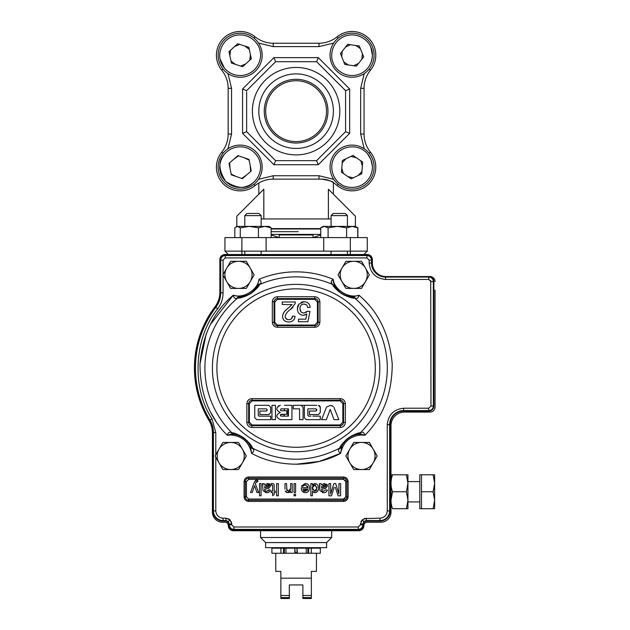 <?xml version="1.0" encoding="UTF-8"?>
<svg xmlns="http://www.w3.org/2000/svg" width="630" height="630" viewBox="0 0 630 630"><rect width="100%" height="100%" fill="white"/><g stroke="black" fill="none" stroke-linecap="round" stroke-linejoin="round"><path stroke-width="0.94" d="M258.828 182.983L258.828 194.205M328.096 237.581L328.096 227.832L337.349 226.391L355.383 226.391L355.414 216.232L328.387 189.213L328.387 218.941L263.82 218.941L263.82 189.213L236.801 216.232L236.801 226.414M332.593 182.133A22.026 22.026 0 0 0 321.473 179.125A22.026 22.026 0 0 1 336.2 184.771A23.72 23.72 0 0 0 375.779 167.131A23.72 23.72 0 0 0 370.487 152.192A28.807 28.807 0 0 1 364.053 134.048L364.053 88.31A28.807 28.807 0 0 1 370.487 70.166A23.72 23.72 0 0 0 337.121 36.8A28.807 28.807 0 0 1 318.977 43.226L273.239 43.226A28.807 28.807 0 0 1 255.095 36.8A23.72 23.72 0 0 0 221.728 70.166A28.807 28.807 0 0 1 228.162 88.31L228.162 134.048A28.807 28.807 0 0 1 221.728 152.192A23.72 23.72 0 0 0 255.095 185.559A28.807 28.807 0 0 1 273.239 179.125L321.473 179.125C329.23 180.385 333.199 181.55 333.388 182.621L333.388 194.205M263.82 218.941L261.151 218.941M228.328 254.528L224.941 251.142L224.941 237.581L367.274 237.581L367.274 251.142L363.888 254.528M367.274 251.142L350.327 251.142L350.327 237.581M350.327 254.528L350.327 251.142L266.112 251.142L266.112 237.581M323.725 237.581L323.725 251.142M241.881 237.581L241.881 251.142L266.112 251.142M241.881 254.528L241.881 251.142L224.941 251.142M331.065 218.941L328.387 218.941M336.2 184.771A22.026 22.026 0 0 0 333.388 182.621L331.656 181.621M296.108 154.893A43.714 43.714 0 0 0 339.822 111.179A43.714 43.714 0 0 0 296.108 67.457A43.714 43.714 0 0 0 252.394 111.179A43.714 43.714 0 0 0 296.108 154.893M246.629 91.791L246.629 131.67L275.609 160.658L316.599 160.658L345.586 131.67L345.586 90.681L316.599 61.701L275.609 61.701L246.629 90.681L275.609 61.701L273.932 57.629L242.566 88.995L242.566 133.355L273.932 164.721L318.284 164.721L349.65 133.355L345.586 131.67L316.599 160.658L318.284 164.721M333.388 111.179A37.28 37.28 0 0 0 296.108 73.899A37.28 37.28 0 0 0 258.828 111.179A37.28 37.28 0 0 0 296.108 148.452A37.28 37.28 0 0 0 333.388 111.179M327.962 111.179A31.854 31.854 0 0 0 296.108 79.317A31.854 31.854 0 0 0 264.253 111.179A31.854 31.854 0 0 0 296.108 143.034A31.854 31.854 0 0 0 327.962 111.179M326.529 111.179A30.421 30.421 0 0 0 296.108 80.75A30.421 30.421 0 0 0 265.687 111.179A30.421 30.421 0 0 0 296.108 141.6A30.421 30.421 0 0 0 326.529 111.179M333.695 179.298L318.977 175.738L318.977 179.125M338.184 184.236L337.121 185.559M276.72 160.658L275.609 160.658L246.629 131.67L242.566 133.355M318.284 57.629L316.599 61.701L345.586 90.681L349.65 88.995L318.284 57.629L273.932 57.629M345.586 130.56L345.586 131.67L343.893 133.355M349.65 133.355L349.65 88.995M273.924 158.965L275.609 160.658L273.932 164.721M270.514 66.796L246.629 90.681L242.566 88.995M270.514 155.555L246.629 131.67M316.599 61.701L340.483 85.585M340.483 136.765L316.599 160.658M279.161 237.565L271.136 234.966M320.733 234.982L313.055 237.565M313.055 237.581L313.055 234.959L279.161 234.959L279.161 237.581M271.136 234.407L320.733 234.407M298.179 231.69L271.136 231.69L298.179 231.69M271.136 228.603L320.733 228.595M271.136 228.981L320.733 228.981M244.015 157.705L249.157 160.162L244.015 157.705M233.919 159.075L238.62 155.846L233.919 159.075M230.06 168.501L229.619 162.816L230.06 168.501M236.297 176.557L231.147 174.101L236.297 176.557M246.385 175.187L241.684 178.408L246.385 175.187M250.244 165.761L250.685 171.447L250.244 165.761M350.91 156.413L356.249 157.673L350.91 156.413M342.208 162.768L345.964 158.776L342.208 162.768M343.358 173.486L341.775 168.234L343.358 173.486M353.209 177.849L347.87 176.589L353.209 177.849M361.919 171.494L358.155 175.487L361.919 171.494M360.769 160.776L362.344 166.029L360.769 160.776M355.871 45.494L360.36 48.604L355.871 45.494M345.547 47.061L350.477 44.73L345.547 47.061M341.728 56.787L342.177 51.345L341.728 56.787M348.248 64.945L343.767 61.842L348.248 64.945M358.58 63.386L353.65 65.717L358.58 63.386M362.392 53.66L361.943 59.094L362.392 53.66M244.92 46.077L249.299 49.408L244.92 46.077M234.62 46.518L239.691 44.391L234.62 46.518M229.848 55.661L230.541 50.203L229.848 55.661M235.384 64.362L231.005 61.039L235.384 64.362M245.684 63.929L240.613 66.055L245.684 63.929M250.457 54.786L249.764 60.236L250.457 54.786M229.052 163.312L231.297 174.833L242.393 178.652L251.252 170.951L249.015 159.429L237.912 155.61L229.052 163.312M218.531 171.336A22.026 22.026 0 0 0 244.353 188.756A22.026 22.026 0 0 0 261.773 162.926A22.026 22.026 0 0 0 235.951 145.506A22.026 22.026 0 0 0 218.531 171.336A22.026 22.026 0 0 0 244.353 188.756A22.026 22.026 0 0 0 261.773 162.926A22.026 22.026 0 0 0 235.951 145.506A22.026 22.026 0 0 0 218.531 171.336M228.981 51.621L231.446 63.095L242.613 66.701L251.323 58.826L248.858 47.352L237.691 43.746L228.981 51.621M218.618 59.842A22.026 22.026 0 0 0 244.779 76.758A22.026 22.026 0 0 0 261.694 50.597A22.026 22.026 0 0 0 235.533 33.681A22.026 22.026 0 0 0 218.618 59.842A22.026 22.026 0 0 0 244.779 76.758A22.026 22.026 0 0 0 261.694 50.597A22.026 22.026 0 0 0 235.533 33.681A22.026 22.026 0 0 0 218.618 59.842M363.683 56.873L359.305 45.982L347.681 44.328L340.436 53.566L344.815 64.457L356.438 66.118L363.683 56.873M372.503 47.006A22.026 22.026 0 0 0 343.846 34.784A22.026 22.026 0 0 0 331.624 63.441A22.026 22.026 0 0 0 360.273 75.663A22.026 22.026 0 0 0 372.503 47.006A22.026 22.026 0 0 0 343.846 34.784A22.026 22.026 0 0 0 331.624 63.441A22.026 22.026 0 0 0 360.273 75.663A22.026 22.026 0 0 0 372.503 47.006M362.659 162.075L352.981 155.429L342.381 160.485L341.468 172.187L351.138 178.833L361.738 173.778L362.659 162.075M364.534 148.971A22.026 22.026 0 0 0 333.908 154.657A22.026 22.026 0 0 0 339.586 185.283A22.026 22.026 0 0 0 370.219 179.605A22.026 22.026 0 0 0 364.534 148.971A22.026 22.026 0 0 0 333.908 154.657A22.026 22.026 0 0 0 339.586 185.283A22.026 22.026 0 0 0 370.219 179.605A22.026 22.026 0 0 0 364.534 148.971M296.108 464.255L319.378 461.396L340.665 453.309L341.822 446.056A5.087 4.875 25.1 0 1 339.672 448.166C340.011 446.213 342.838 442.866 348.146 438.11C354.28 434.338 358.328 432.582 360.297 432.834A5.087 4.875 81.6 0 1 357.659 434.283C356.226 433.976 353.076 435.267 348.201 438.165C344.075 441.976 341.948 444.607 341.822 446.056L341.428 446.938A5.087 4.142 -156.4 0 1 338.964 448.954L339.672 448.166C310.629 462.892 281.586 462.892 252.535 448.166L253.244 448.954L252.535 448.166A5.087 4.875 154.9 0 1 250.393 446.056L251.551 453.309C249.118 442.04 242.172 435.928 230.698 434.976L230.698 434.283L234.557 434.283C235.982 433.983 239.116 435.259 243.952 438.118C248.125 441.953 250.275 444.599 250.393 446.056C250.275 444.599 248.125 441.953 243.952 438.118C239.116 435.259 235.982 433.983 234.557 434.283L233.596 434.149A5.087 4.142 -83.1 0 1 230.958 432.377L231.919 432.834C233.88 432.59 237.904 434.33 243.991 438.055C249.362 442.835 252.213 446.205 252.535 448.166L250.149 444.252M340.255 427.487C343.35 427.187 345.051 425.494 345.35 422.399L345.35 403.712C345.051 400.625 343.358 398.924 340.255 398.625L251.953 398.625C248.866 398.916 247.165 400.617 246.858 403.712L246.858 422.399C247.157 425.486 248.858 427.187 251.953 427.487L340.255 427.487L340.121 424.935L252.087 424.99L340.121 424.935L342.877 422.226L342.877 403.609L340.121 400.9L252.087 400.9L252.055 400.247L340.192 400.176M331.648 280.948L333.168 279.287C334.451 289.95 348.823 298.841 358.95 295.218L352.745 296.872L358.95 295.218C378.536 311.661 389.623 334.569 392.214 363.943C392.151 393.427 383.056 417.202 364.935 435.259C364.258 432.826 363.037 431.865 361.25 432.377L360.297 432.834A91.192 91.192 0 0 0 354.548 298.053L354.548 298.053C352.611 298.47 348.437 297.077 342.027 293.887C336.231 289.548 333.089 286.414 332.601 284.484L335.31 288.193M336.341 289.32L337.609 290.548M338.389 291.241L339.381 292.044M340.515 292.887L343.303 294.627M343.665 294.824L344.854 295.423M346.075 295.958L346.917 296.297M348.595 296.88L350.036 297.289M354.548 298.053L355.541 298.415A5.087 4.142 91.8 0 0 352.745 296.872L351.784 296.832C350.382 297.258 347.138 296.25 342.058 293.816C337.538 290.328 335.16 287.863 334.924 286.414L334.459 285.571L334.924 286.414C335.16 287.863 337.538 290.328 342.058 293.816C347.138 296.25 350.382 297.258 351.784 296.832A5.087 4.875 -86.7 0 1 354.548 298.053A91.192 91.192 0 0 1 360.297 432.834L355.856 433.991M354.414 434.542L352.832 435.259M351.942 435.708L350.808 436.346M349.603 437.094L347.012 439.008M346.697 439.26L345.689 440.165M344.736 441.094L344.098 441.772M342.956 443.087L342.051 444.268M284.358 408.838L280.948 408.886L280.413 410.209L281.169 410.736L286.839 410.744L286.839 414.249L280.948 414.304L280.413 415.619L281.169 416.154L288.43 416.154L288.43 408.838L281.271 408.838L284.358 408.838L284.358 410.744M283.146 416.154L284.358 415.359L284.358 414.249M287.863 408.838L287.863 416.154M274.633 405.334L271.955 405.334L271.955 419.659L275.46 419.659L275.46 405.334L271.955 405.334M282.768 414.564L280.555 414.564L282.768 414.249M291.044 405.334L291.934 405.334L291.934 419.659L280.311 419.659C275.688 417.265 275.688 414.879 280.311 412.492C275.688 410.106 275.688 407.72 280.311 405.334L278.074 406.114M265.608 542.58L326.608 542.58L326.608 547.667L265.608 547.667L265.608 542.58L260.521 537.5L331.687 537.5L331.687 530.72M435.054 290.107L435.054 407.027A5.087 5.087 0 0 1 429.967 412.107L404.555 412.107A13.553 13.553 0 0 0 390.994 425.667L390.994 512.08A10.167 10.167 0 0 1 380.827 522.246L367.274 522.246A3.386 3.386 0 0 0 363.888 525.64A5.087 5.087 0 0 1 358.801 530.72L233.415 530.72A5.087 5.087 0 0 1 228.328 525.64A3.386 3.386 0 0 0 224.941 522.246L222.571 522.246A10.167 10.167 0 0 1 212.405 512.08L212.405 432.723A23.72 23.72 0 0 0 209.002 420.486A101.666 101.666 0 0 1 215.05 306.692A23.72 23.72 0 0 0 219.854 292.375L219.854 259.607A5.087 5.087 0 0 1 224.941 254.528L367.274 254.528A5.087 5.087 0 0 1 372.354 259.607L372.354 263.001A13.553 13.553 0 0 0 385.576 276.546M390.994 425.667L390.994 512.08M435.054 398.554L435.054 407.027M435.054 299.092L435.054 327.387M435.054 361.273L435.054 389.576M372.015 260.119A5.087 5.087 0 0 0 366.936 255.032L366.936 255.544A4.575 4.575 0 0 1 371.503 260.119L369.133 260.119L372.015 260.119L372.015 263.001A13.553 13.553 0 0 0 385.576 276.554L429.967 276.554A5.087 5.087 0 0 1 435.054 281.642M315.094 325.678L314.787 327.301C317.882 327.002 319.575 325.3 319.882 322.206L318.134 322.308L318.134 301.975L318.134 322.308C317.93 324.363 316.803 325.497 314.748 325.694L277.468 325.694C275.405 325.489 274.278 324.363 274.082 322.308L273.963 322.269M317.118 299.549L316.039 298.841M316.032 298.833L314.748 298.581L314.732 299.321L277.483 299.258L274.774 302.03L274.759 322.347L277.483 325.056L314.732 325.056L317.441 322.347L317.441 302.03L318.126 301.699M274.774 322.158L274.774 312.37M317.441 311.598L317.441 304.605M284.358 415.359L283.563 416.154M310.944 416.154L308.645 416.154L310.944 416.154M311.598 405.334L311.157 405.334L311.598 405.334M300.282 405.334L307.456 405.334M316.756 405.334L304.353 405.334L304.353 411.437M269.664 400.247L287.288 400.247M304.928 400.247L252.055 400.247L251.953 398.625M342.83 404.05L342.83 412.571M331.262 424.935L334.664 424.935M341.822 446.056C341.948 444.607 344.075 441.976 348.201 438.165C353.076 435.267 356.226 433.976 357.659 434.283L361.51 434.283L364.935 435.259L361.51 434.283L361.51 434.976C350.044 435.921 343.098 442.032 340.665 453.309L340.665 453.301M352.745 296.872C344.697 296.273 338.601 292.501 334.459 285.571L333.168 279.287C331.144 280.854 330.695 282.342 331.829 283.76L332.601 284.484L331.829 283.76L331.349 281.492M234.557 434.283A5.087 4.875 -81.6 0 1 231.919 432.834L230.958 432.377C229.178 431.865 227.95 432.826 227.273 435.259C209.16 417.202 200.064 393.427 200.001 363.943C202.584 334.569 213.672 311.661 233.265 295.218C233.722 297.707 234.864 298.77 236.675 298.415L237.667 298.053A5.087 4.875 -93.3 0 1 240.424 296.832C241.833 297.266 245.101 296.25 250.236 293.761C254.693 290.304 257.04 287.855 257.284 286.414C257.04 287.855 254.693 290.304 250.236 293.761C245.101 296.25 241.833 297.266 240.424 296.832L233.265 295.218L210.278 324.607M233.265 295.218C243.385 298.841 257.757 289.957 259.048 279.287L257.284 286.414A5.087 4.875 29.9 0 1 259.615 284.484L260.387 283.76C261.505 282.295 261.064 280.807 259.048 279.287C270.916 274.357 283.272 271.877 296.108 271.861C308.944 271.877 321.292 274.357 333.168 279.287M334.924 286.414A5.087 4.875 -29.9 0 0 332.601 284.484A91.192 91.192 0 0 0 259.615 284.484C259.119 286.406 256.008 289.517 250.291 293.824C243.818 297.069 239.613 298.478 237.667 298.053L242.196 297.281M243.66 296.864L245.33 296.289M246.298 295.895L247.464 295.368M248.724 294.73L251.52 293.013M251.858 292.777L252.921 291.974M253.953 291.131L254.63 290.524M255.906 289.288L256.914 288.178M206.246 333.703L200.001 363.943M210.916 412.745L215.869 421.123M249.204 443.032L248.062 441.717M247.377 440.992L246.448 440.087M245.377 439.149L242.802 437.22M242.463 436.999L241.314 436.291M240.148 435.645L239.313 435.228M237.73 434.511L236.329 433.983M333.191 279.956L333.609 283.264M307.117 490.526L307.196 489.061L307.117 490.526M305.322 490.573L305.637 489.085M266.238 486.061L267.947 484.864L266.238 486.061L268.262 487.352M265.293 487.644L264.773 486.691M323.19 486.061L325.214 487.352L323.19 486.061L324.899 484.864L323.19 486.061M322.245 487.644L321.725 486.691M345.106 498.393L344.602 498.771M344.366 498.881L343.555 499.039L343.555 500.22L248.661 500.22A3.386 3.386 0 0 1 245.275 496.834L245.275 481.58A3.386 3.386 0 0 1 248.661 478.194L343.555 478.194A3.386 3.386 0 0 1 346.941 481.58L346.941 496.834A3.386 3.386 0 0 1 343.555 500.22L343.555 501.409L248.661 501.409C245.897 501.126 244.377 499.598 244.086 496.834L246.456 496.834L248.661 499.039L248.661 501.409L343.555 501.409C346.319 501.118 347.839 499.598 348.13 496.834L345.752 496.834L345.752 481.58L343.555 479.383L343.555 477.005C346.319 477.296 347.839 478.816 348.13 481.58L348.13 496.834M305.637 488.935L303.849 491.274M366.936 255.032L225.28 255.032A5.087 5.087 0 0 0 220.193 260.119L220.193 292.769A23.72 23.72 0 0 1 215.397 307.07A101.162 101.162 0 0 0 209.499 420.32A23.72 23.72 0 0 1 212.909 432.582L213.42 432.582L213.42 510.898A9.655 9.655 0 0 0 223.075 520.553L223.075 518.183L225.965 518.183L225.965 520.553L225.453 521.065L223.075 521.065L223.075 520.553L225.965 520.553L228.359 521.545L229.351 524.79L231.722 524.79L228.84 524.451C228.627 522.404 227.493 521.278 225.453 521.065L225.792 521.081M228.808 524.034L228.84 524.451L229.351 523.94L231.722 523.94L231.722 524.79L233.919 526.995L233.919 529.365L358.297 529.365L358.297 529.877A5.087 5.087 0 0 0 363.376 524.79L362.864 524.79A4.575 4.575 0 0 1 358.297 529.365L358.297 526.995L233.919 526.995M363.376 524.79L362.864 523.94L362.864 524.79L360.494 524.79L360.494 523.94L362.864 523.94L363.856 521.545L366.25 520.553L379.984 520.553L379.984 521.065L366.762 521.065C364.715 521.278 363.589 522.404 363.376 524.451L363.4 524.073M314.882 325.694L277.09 325.671M274.082 322.308L274.082 301.975L274.759 302.03L274.774 322.347L272.333 322.206C272.632 325.293 274.326 326.994 277.428 327.301L277.483 325.056M276.003 298.911L274.9 299.762M274.089 301.691L272.333 301.825L272.333 322.206M274.097 301.62L274.082 301.975C274.278 299.911 275.412 298.785 277.468 298.581L314.748 298.581L277.31 298.589M317.969 300.919L317.528 300.037M277.483 299.321L314.732 299.321L317.441 302.03L317.457 322.347L318.134 322.308M298.415 319.166L298.415 321.733L307.912 321.733L298.415 321.733L298.415 319.166L305.818 319.166L306.834 313.984L305.818 319.166M310.22 307.361L307.653 307.621L310.22 307.361C309.692 303.77 307.613 301.888 304.007 301.715L298.919 304.148L297.392 308.834C297.533 312.693 299.486 314.85 303.266 315.315L306.834 313.984M297.478 307.621L297.478 310.007M297.486 310.086L297.691 311.039M298.919 304.148L298.297 305.101M298.242 305.204L297.762 306.33M297.738 306.416L297.486 307.582M304.007 301.715L302.605 301.849M302.479 301.872L301.156 302.305M308.661 303.613L308.275 303.219M305.92 312.582L307.401 311.212L303.975 313.008C301.337 312.889 299.99 311.448 299.959 308.684C299.951 305.881 301.29 304.329 303.991 304.022C306.164 304.195 307.393 305.392 307.653 307.621M303.991 304.022L306.251 304.755M300.156 307.023L300.935 305.416M301.55 304.794L302.219 304.385M303.975 313.008L302.321 312.724M302.298 312.716L301.038 311.921M300.943 311.818L299.959 308.684M307.401 311.212L309.968 311.464L307.912 321.733M292.517 316.087C292.32 318.418 291.06 319.615 288.721 319.678C286.548 319.607 285.335 318.528 285.067 316.441C285.91 313.59 287.697 311.267 290.454 309.456L295.068 303.755L295.336 301.975L282.248 301.975L282.248 304.534L292.044 304.534L288.06 308.251C284.941 310.283 283.091 313.023 282.508 316.465C282.909 320.056 284.965 321.898 288.666 321.993C292.47 321.906 294.604 320.024 295.084 316.347L292.517 316.087L291.454 318.741L290.241 319.434M290.17 319.465L288.721 319.678M294.541 318.615L295.084 316.347M282.508 316.465L282.602 317.52M282.618 317.614L282.878 318.52M287.075 309.094L286.138 309.928M286.114 309.952L285.24 310.803M285.193 310.85L284.398 311.755M284.358 311.811L283.642 312.795M283.594 312.866L283.177 313.614M292.044 304.534L282.248 304.534M295.068 303.755L295.336 301.975M290.454 309.456L291.84 308.298M291.911 308.235L293.029 307.117M287.359 319.481L285.351 317.756M303.266 315.315L305.148 314.929M314.961 325.686L314.732 325.056M314.787 296.73L314.748 298.581C316.811 298.785 317.937 299.919 318.134 301.975L319.882 301.825C319.583 298.738 317.89 297.045 314.787 296.73L277.428 296.73C274.334 297.037 272.632 298.73 272.333 301.825M277.483 299.258L277.428 296.73M313.748 408.838L315.969 408.838L316.764 410.264L315.969 411.067L309.448 411.067L309.448 414.564L318.363 414.564L320.268 412.658L320.268 407.24L318.363 405.334M316.74 409.413L315.969 408.838L316.764 409.634L315.969 411.067L309.448 411.067L309.448 414.564M315.969 408.838L307.849 408.838L307.849 415.359L308.645 416.154L307.849 415.359M312.889 416.154L319.591 416.154M314.85 416.154L314.157 416.154M320.268 416.154L320.268 419.659L306.259 419.659L304.353 417.753L304.353 414.304M304.353 405.334L304.353 417.753M320.158 406.61L319.41 405.649M320.268 412.658L318.363 414.564M321.56 419.659L326.56 407.027L330.419 405.381L326.56 407.027L321.56 419.659L326.371 419.659L330.199 409.39L334.026 419.659L338.83 419.659L333.963 407.358M334.026 419.659L330.199 409.39M330.419 405.381L333.325 406.46L331.805 405.594M258.261 408.838L258.261 415.359L258.261 408.838L266.38 408.838L267.183 409.634L266.38 411.067L259.859 411.067L259.859 414.564L268.774 414.564L270.68 412.658L270.68 407.24L268.774 405.334L254.764 405.334L254.764 417.753L256.67 419.659L254.764 417.753M270.68 416.154L259.064 416.154L258.261 415.359L259.064 416.154L270.68 416.154L270.68 419.659L270.68 416.154M270.68 419.659L256.67 419.659M268.774 414.564L270.68 412.658L270.68 407.24L268.774 405.334L261.552 405.334M259.639 405.334L254.764 405.334M267.183 410.264L266.38 411.067L259.859 411.067M271.955 412.674L271.955 414.76M275.46 408.201L275.46 405.334M273.499 419.659L275.46 419.659M280.311 412.492L280.311 412.492C275.688 414.879 275.688 417.265 280.311 419.659M284.413 405.334L291.934 405.334M281.271 410.744L286.839 410.744M281.271 416.154L288.43 416.154M288.43 410.303L288.43 408.838M249.653 424.675L252.055 425.667C249.992 425.463 248.858 424.337 248.661 422.281L248.661 403.641L246.858 403.712M246.858 422.399L249.338 422.226L249.338 403.609L248.661 403.641C248.866 401.578 249.992 400.444 252.055 400.247L252.047 400.247M251.953 427.487L252.055 425.667L340.161 425.667L252.055 425.667L252.087 424.935L249.378 422.234L249.378 403.609L252.087 400.9M340.255 398.625L340.121 400.9M340.468 400.263L340.161 400.247C342.224 400.452 343.35 401.578 343.555 403.641L343.555 422.281L342.83 422.234L342.83 403.609M341.491 425.392L343.098 423.966M301.164 405.334L303.077 407.24L301.164 405.334L296.108 405.334L301.164 405.334M303.077 407.24L303.077 419.659L303.077 407.24M301.179 419.659L303.077 419.659L299.573 419.659L299.573 408.838L299.573 419.659M299.573 408.838L293.21 408.838L293.21 405.334L296.108 405.334L293.21 405.334M266.38 408.838L267.183 409.634M252.055 425.667L251.661 425.644L252.055 425.667M345.35 403.712L342.877 403.609M340.161 425.667C342.216 425.47 343.35 424.337 343.555 422.281L345.35 422.399M339.672 448.166L338.964 448.954C337.964 450.513 338.53 451.962 340.665 453.309C314.205 467.799 278.011 467.799 251.551 453.309C253.685 451.962 254.252 450.513 253.244 448.954A5.087 4.142 156.4 0 1 250.787 446.938C247.259 439.709 241.534 435.448 233.596 434.149C241.534 435.448 247.259 439.709 250.787 446.938M355.541 298.415C357.352 298.77 358.486 297.707 358.95 295.218M358.612 434.149C350.682 435.448 344.949 439.709 341.428 446.938C344.949 439.709 350.682 435.448 358.612 434.149A5.087 4.142 -96.9 0 0 361.25 432.377M230.698 434.976L227.273 435.259L230.698 434.283M236.675 298.415A5.087 4.142 -91.8 0 1 239.471 296.872C247.519 296.273 253.614 292.501 257.757 285.571A5.087 4.142 28.4 0 1 260.387 283.76M335.325 487.25L338.05 495.802L340.633 495.802L340.633 483.62L338.916 483.62L338.916 493.928L335.688 483.62L333.892 483.62L330.64 493.928L330.64 483.62L328.923 483.62L328.923 495.802L331.482 495.802L334.183 487.399M315.197 484.942L315.661 485.139M316.843 486.966L316.914 487.478M312.433 487.415L312.504 486.895M312.582 486.565L313.165 485.517M313.63 485.139L314.079 484.942M312.858 490.148L312.527 489.226M312.496 489.077L312.417 488.36M316.732 489.667L316.504 490.203M316.323 490.479L315.661 491.038M312.409 487.943L314.654 484.864L316.937 488.061L314.716 491.274L312.409 487.943M310.85 495.802L312.409 495.802L312.409 491.298L314.819 492.676C317.331 492.274 318.559 490.731 318.504 488.061C318.52 485.431 317.292 483.895 314.811 483.462L312.409 484.958L312.409 483.62L310.85 483.62L310.85 495.802M318.441 489.006L318.26 489.88M318.229 490.014L317.67 491.211M317.662 491.227L317.284 491.676M316.118 492.44L315.693 492.573M316.394 483.856L317.26 484.509M317.614 484.942L317.985 485.557M314.102 492.589L313.645 492.424M294.052 483.62L294.052 492.518L295.612 492.518L295.612 483.62L294.052 483.62M285.225 490.998L287.926 492.676L290.643 491.282L290.643 492.518L292.202 492.518L292.202 483.62L290.643 483.62L290.643 488.392L288.359 491.274L288.886 491.219M286.965 492.55L285.587 491.683M285.012 489.061L285.012 483.62L286.579 483.62L286.894 490.573M289.902 490.723L290.572 489.36M288.359 491.274L286.579 488.935M271.798 484.864L272.593 486.061L272.593 491.116L271.183 491.116L271.183 492.518L272.593 492.518L272.593 495.574L274.152 494.692L274.152 492.518L275.247 492.518L275.247 491.116L274.152 491.116L274.152 486.116C274.381 484.462 273.704 483.572 272.128 483.462L271.034 483.596L271.183 484.903L271.798 484.864L271.183 484.903M273.105 483.596L273.814 484.1M274.058 484.643L274.121 485.1M274.121 485.131L274.152 485.754M261.08 483.62L259.521 483.62L259.521 495.802L261.08 495.802L261.08 483.62M254.882 486.659L256.953 492.518L258.607 492.518L255.323 483.69L256.693 481.611M257.04 481.588L255.867 482.218L257.827 481.714L257.04 481.588L257.827 481.714L257.67 480.351L256.717 480.178L254.583 481.525L250.559 492.518L252.205 492.518L254.599 485.675M255.449 480.533L255.851 480.328M269.026 486.061L267.002 487.352L264.647 487.833L264.891 486.147L267.317 484.864L269.026 486.061M268.443 485.108L268.971 485.73M269.979 491.203L270.427 490.022C269.829 491.92 268.482 492.81 266.395 492.676L263.009 490.723L262.466 483.62L264.025 483.62L264.498 484.706L267.671 483.462L270.585 485.974L268.514 488.502L264.655 489.242L265.057 490.801L266.679 491.274L268.758 490.179M267.23 488.73L265.931 488.919M265.214 489.077L264.663 489.927M265.892 491.195L267.388 491.219M268.199 490.935L268.585 490.518M268.971 492.132L267.939 492.51M267.718 492.558L267.167 492.636M266.395 492.676L265.624 492.644M262.899 485.517L262.781 484.541M262.678 484.163L262.466 483.62M270.427 490.022L268.868 489.864M263.009 490.723L262.93 489.392M276.633 483.62L276.633 495.802L278.35 495.802L278.35 483.62L276.633 483.62M295.612 494.243L294.052 494.243L294.052 495.802L295.612 495.802L295.612 494.243M302.904 489.085L307.905 489.085L305.361 491.274L303.479 490.526L302.904 489.085L303.479 490.526M303.92 490.888L304.337 491.093M304.416 491.124L304.841 491.227M307.842 487.14L305.243 484.864L303.077 485.982M307.668 486.51L307.471 486.084M305.92 484.942L304.881 484.887M303.747 485.258L303.306 485.659M302.92 486.273L301.392 486.116L305.267 483.462C308.023 483.675 309.425 485.187 309.464 487.99C309.456 490.817 308.086 492.377 305.353 492.676C302.683 492.369 301.345 490.841 301.345 488.077L301.353 487.675L307.905 487.675M303.676 492.345L302.384 491.384M302.187 491.132L301.872 490.62M301.55 489.778L301.4 488.982M309.464 487.99L309.259 489.715M309.251 489.738L307.763 491.943M307.07 492.345L306.306 492.589M306.983 483.753L308.306 484.62M308.566 484.927L308.968 485.557M323.954 487.352L321.599 487.833L321.607 487.384L321.843 486.147L324.269 484.864L325.978 486.061L322.765 487.533M322.654 487.557L321.599 487.833M321.607 487.384L321.843 486.147M325.395 485.108L325.923 485.73M324.182 488.73L321.607 489.242L322.009 490.801L323.631 491.274L325.82 489.864L327.38 490.022C326.781 491.92 325.434 492.81 323.348 492.676L319.961 490.723L319.418 483.62L320.977 483.62L321.45 484.706L324.623 483.462L327.537 485.974L325.466 488.502L322.883 488.919M322.166 489.077L321.615 489.927M321.599 489.605L322.198 490.943M322.828 491.187L323.631 491.274M327.38 490.022L326.931 491.203M325.923 492.132L324.891 492.51M324.67 492.558L324.119 492.636M323.348 492.676L322.576 492.644M326.671 484.068L327.285 484.84M327.537 485.974L325.466 488.502M248.661 499.039L343.555 499.039L345.752 496.834M319.875 486.502L319.851 485.517M319.733 484.541L319.567 483.974M320.977 483.62L321.379 484.415M324.19 483.478L324.623 483.462M264.025 483.62L264.427 484.415M268.75 483.588L269.246 483.769M269.719 484.068L270.585 485.974M264.647 489.605L264.852 490.549M256.717 480.178L257.67 480.351M272.593 486.061L272.507 485.226M290.643 492.518L290.635 491.282M289.469 492.337L289.012 492.518M288.327 492.66L287.926 492.676M244.086 481.58C244.369 478.816 245.897 477.296 248.661 477.005L248.661 479.383L246.456 481.58L244.086 481.58L244.086 496.834M242.44 462.774L246.354 455.994L242.44 449.222A13.553 13.553 0 0 1 230.698 469.555A13.553 13.553 0 0 1 218.964 449.222A13.553 13.553 0 0 1 242.44 449.222L238.526 442.441L222.878 442.441L215.05 455.994L222.878 469.555L238.526 469.555L242.44 462.774M245.763 454.978L246.039 455.451M379.984 521.065A10.167 10.167 0 0 0 390.151 510.898L390.151 424.651A13.553 13.553 0 0 1 403.704 411.091L428.786 411.091A5.087 5.087 0 0 0 433.865 406.011L433.865 281.642A5.087 5.087 0 0 0 428.786 276.554L428.786 277.066L385.576 277.066A14.065 14.065 0 0 1 371.503 263.001L371.503 260.119M360.494 523.94L362.179 519.868L366.25 518.183L366.25 520.553L366.762 521.065M228.84 524.79A5.087 5.087 0 0 0 233.919 529.877L358.297 529.877M212.909 432.582L212.909 510.898A10.167 10.167 0 0 0 223.075 521.065M364.935 435.259L361.51 434.976M296.927 553.258L297.037 548.179L297.376 553.258L295.257 553.258L294.832 548.179L294.832 553.258L295.257 553.258M275.775 553.258L275.775 571.386L280.854 571.386L280.854 578.167L311.354 578.167L311.354 571.386L316.441 571.386L316.441 553.258M302.888 597.484L302.888 584.947L289.327 584.947L302.888 584.947L289.327 584.947L289.327 596.468L289.327 589.688M296.927 552.746L295.289 552.746M311.354 597.61L311.354 595.508L311.354 598.5L311.354 597.61L302.888 597.61L302.888 598.5L302.888 597.705M302.888 584.947L302.888 596.468M289.327 595.508L280.854 595.508L280.854 578.167L280.854 598.5L289.327 598.5L289.327 584.947M297.376 548.179L320.316 548.179L320.316 553.258L308.692 553.258L308.692 548.179M297.376 553.258L308.692 553.258M297.037 548.179L295.179 548.179M283.524 548.179L283.524 553.258L271.9 553.258L271.9 548.179L294.832 548.179M283.524 553.258L294.832 553.258M302.888 598.5L311.354 598.5M302.888 595.508L311.354 595.508L311.354 578.167M280.854 598.5L280.854 597.61L289.327 597.61M390.994 500.22L392.506 491.747C390.521 497.401 390.521 503.047 392.506 508.694L407.941 508.694L406.429 508.694L407.941 500.22L406.429 508.694L407.941 508.694L407.941 500.22L406.429 491.747L392.506 491.747C390.521 486.1 390.521 480.454 392.506 474.807L407.941 474.807L407.941 483.281L406.429 491.747M433.117 508.694L434.629 500.212L434.629 508.694L421.494 508.694L421.494 474.807L433.117 474.807L434.629 483.281L433.117 491.747L434.629 500.22L434.629 474.807L433.117 474.807M419.8 508.694L421.494 508.694L419.8 508.694L419.8 474.807L421.494 474.807L419.8 474.807M406.429 474.807L407.941 483.281L407.941 500.22M392.506 474.807L390.994 474.807L392.506 474.807M421.494 491.747L433.117 491.747M365.455 268.081A13.553 13.553 0 0 1 353.721 288.414A13.553 13.553 0 0 1 341.98 268.081L338.066 274.861L345.894 288.414L361.541 288.414L369.369 274.861L361.541 261.308L353.721 261.308A13.553 13.553 0 0 1 365.455 268.081M345.894 261.308L341.98 268.081A13.553 13.553 0 0 1 353.721 261.308L345.894 261.308M368.786 273.845L369.054 274.31M373.251 449.222A13.553 13.553 0 0 1 373.251 462.774L377.165 455.994L369.337 442.441L361.51 442.441A13.553 13.553 0 0 1 373.251 449.222M369.337 469.555L373.251 462.774A13.553 13.553 0 0 1 349.776 462.774A13.553 13.553 0 0 1 361.51 442.441L353.69 442.441L345.862 455.994L353.69 469.555L369.337 469.555M376.575 454.978L376.85 455.451M250.236 281.642L254.15 274.861L250.236 268.081A13.553 13.553 0 0 1 238.494 288.414A13.553 13.553 0 0 1 226.753 268.081A13.553 13.553 0 0 1 250.236 268.081L246.322 261.308L230.667 261.308L222.847 274.861L230.667 288.414L246.322 288.414L250.236 281.642M328.096 227.832L324.411 226.391L337.349 226.391L346.602 227.832L352.178 226.391L357.745 227.832L356.808 227.217L357.871 227.832L357.871 237.581M357.745 237.581L357.745 227.832M346.602 237.581L346.602 227.832M321.284 227.454L323.103 226.391L324.411 226.391L320.733 227.832L320.733 237.581M354.068 226.391L352.178 226.391M234.809 237.581L234.809 227.832L237.541 226.391L249.354 226.391L258.434 227.832L258.434 237.581M240.274 237.581L240.274 227.832L237.541 226.391L236.093 226.816M240.274 227.832L249.354 226.391L264.781 226.391L258.434 227.832M271.136 237.581L271.136 227.832L264.781 226.391L269.112 226.391L271.136 227.832M254.811 226.391L249.354 226.391M320.788 227.729L320.607 228.588M320.607 234.99L320.607 234.407M331.065 215.618L347.421 215.618L345.279 213.483L333.199 213.483L331.065 215.618L331.065 226.391M244.794 215.618L261.151 215.618L259.017 213.483L246.928 213.483L244.794 215.618L244.794 226.391M352.06 31.5A23.72 23.72 0 0 0 337.121 36.8L338.184 38.115M258.513 43.053L273.239 46.62L273.239 43.226A28.807 28.807 0 0 1 255.095 36.8A23.72 23.72 0 0 0 221.728 70.166L223.044 69.095M318.977 43.226L318.977 46.62L333.695 43.053M370.928 47.636C373.905 52.849 373.503 68.221 359.643 74.088C345.579 79.443 334.656 68.631 333.191 62.803C330.214 57.59 330.616 42.226 344.476 36.359C358.549 31.004 369.464 41.816 370.928 47.636L372.393 55.22M227.981 148.767L231.549 134.048L231.549 88.31L228.162 88.31A28.807 28.807 0 0 0 221.728 70.166M318.977 175.738L273.239 175.738L273.239 179.125A28.807 28.807 0 0 0 255.095 185.559L254.024 184.236M273.239 175.738L258.513 179.298M369.172 69.095L370.487 70.166A28.807 28.807 0 0 0 364.053 88.31L360.667 88.31L360.667 134.048L364.227 148.767M360.667 134.048L364.053 134.048A28.807 28.807 0 0 0 370.487 152.192A23.72 23.72 0 0 1 375.779 167.131M369.172 153.255L370.487 152.192M367.857 154.326L370.991 159.705L372.385 166.407M364.227 73.584L360.667 88.31M372.369 56.259L372.33 56.858M372.322 56.897L371.227 62.016M368.952 66.544L368.597 67.056M273.239 46.62L318.977 46.62M255.095 36.8L254.024 38.115M224.359 68.032L220.248 59.378M231.549 88.31L227.981 73.584M231.549 134.048L228.162 134.048A28.807 28.807 0 0 1 221.728 152.192A23.72 23.72 0 0 0 255.095 185.559M221.728 152.192L223.044 153.255M252.961 182.921C246.44 189.331 237.384 188.858 225.776 181.511C218.421 169.903 217.948 160.839 224.359 154.326M260.111 163.249C262.048 168.935 258.757 183.944 244.03 187.086C229.21 189.693 220.524 177.006 220.193 171.013C218.256 165.328 221.555 150.318 236.274 147.168C251.102 144.569 259.78 157.256 260.111 163.249M260.032 50.951C262.08 56.598 259.08 71.67 244.416 75.104C229.651 77.994 220.72 65.473 220.272 59.488C218.224 53.849 221.232 38.769 235.888 35.343C250.661 32.453 259.584 44.966 260.032 50.951M340.546 183.889C335.184 181.196 327.009 168.178 335.302 155.618C344.051 143.364 359.139 146.333 363.573 150.373C368.944 153.066 377.11 166.084 368.818 178.644C360.069 190.89 344.988 187.929 340.546 183.889M296.108 451.749A83.695 83.695 0 0 1 212.412 368.054A83.695 83.695 0 0 1 296.108 284.358A83.695 83.695 0 0 1 379.803 368.054A83.695 83.695 0 0 1 296.108 451.749M237.667 298.053A91.192 91.192 0 0 0 231.919 432.834M296.108 447.261A79.207 79.207 0 0 1 216.901 368.054A79.207 79.207 0 0 1 296.108 288.847A79.207 79.207 0 0 1 375.315 368.054A79.207 79.207 0 0 1 296.108 447.261M379.803 368.054A83.695 83.695 0 0 0 296.108 284.358M345.106 480.028L345.484 480.533M430.707 280.578L430.983 406.011L428.786 408.209L403.704 408.209L428.786 408.209L428.786 411.091M403.704 411.091L403.704 408.209C393.789 409.256 388.308 414.737 387.269 424.651L387.269 510.898C386.804 515.293 384.379 517.718 379.984 518.183L364.045 518.616M363.856 521.545L362.179 519.868L360.935 521.735M225.965 518.183L230.037 519.868L231.722 523.94L231.281 521.735M228.359 521.545L230.037 519.868L228.162 518.616M220.193 292.769L223.075 292.769C223.02 298.699 221.232 304.046 217.696 308.802C221.232 304.046 223.02 298.699 223.075 292.769L223.075 275.271M277.428 327.301L314.787 327.301M319.882 322.206L319.882 301.825M348.13 481.58L345.752 481.58M343.555 479.383L248.661 479.383M246.456 481.58L246.456 496.834M248.661 477.005L343.555 477.005M372.015 263.001L369.133 263.001C370.18 272.916 375.661 278.389 385.576 279.436L385.576 276.554M385.576 279.436L428.786 279.436L428.786 277.066A4.575 4.575 0 0 1 433.353 281.642L433.865 281.642M433.865 406.011L433.353 406.011L433.353 281.642L430.983 281.642L428.786 279.436M430.983 406.011L433.353 406.011A4.575 4.575 0 0 1 428.786 410.579L403.704 410.579A14.065 14.065 0 0 0 389.639 424.651L387.269 424.651M390.151 424.651L389.639 424.651L389.639 510.898A9.655 9.655 0 0 1 379.984 520.553L379.984 518.183M390.151 510.898L387.269 510.898M233.919 529.877L233.919 529.365A4.575 4.575 0 0 1 229.351 524.79M223.075 518.183C218.681 517.718 216.255 515.293 215.791 510.898L212.909 510.898M360.494 524.79L358.297 526.995M369.133 263.001L369.133 260.119L366.936 257.914L366.936 255.544L225.28 255.544L225.28 255.032M223.075 274.452L223.075 260.119L225.28 257.914L366.936 257.914M215.791 454.71L215.791 432.582L211.964 418.832C191.331 387.686 193.938 337.633 217.696 308.802L215.397 307.07M215.791 510.898L215.791 457.285M215.791 432.582L213.42 432.582A24.231 24.231 0 0 0 209.932 420.06A100.65 100.65 0 0 1 215.806 307.377A24.231 24.231 0 0 0 220.705 292.769L220.705 260.119A4.575 4.575 0 0 1 225.28 255.544L225.28 257.914M211.964 418.832L209.499 420.32M220.193 260.119L223.075 260.119M306.251 553.258L306.251 548.179M307.857 548.179L307.857 553.258M311.307 548.179L311.307 553.258M280.909 553.258L280.909 548.179M284.358 553.258L284.358 548.179M285.965 548.179L285.965 553.258M326.608 542.58L331.687 537.5M260.521 530.72L260.521 537.5M407.941 501.913L419.8 501.913M407.941 481.58L419.8 481.58M355.383 226.391L356.808 227.217M331.065 254.528L331.065 251.142M347.421 254.528L347.421 251.142M347.421 226.391L347.421 215.618M244.794 254.528L244.794 251.142M261.151 254.528L261.151 251.142M261.151 226.391L261.151 215.618"/></g></svg>
